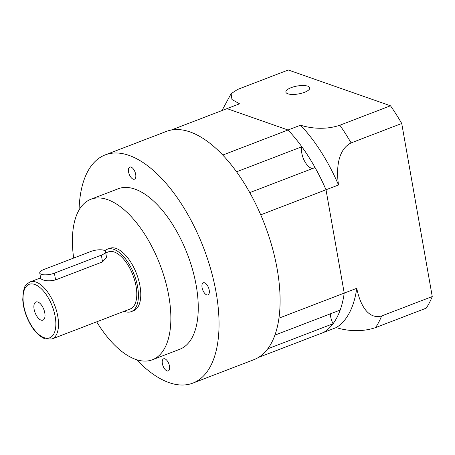<?xml version="1.0" encoding="UTF-8"?>
<svg xmlns="http://www.w3.org/2000/svg" width="455" height="455" viewBox="0 0 455 455"><rect width="100%" height="100%" fill="white"/><g stroke="black" fill="none" stroke-linecap="round" stroke-linejoin="round"><path stroke-width="0.68" d="M333.049 323.744L267.767 348.803A122.236 58.513 -111 0 1 258.434 357.442L323.715 332.383A122.236 58.513 -111 0 0 333.049 323.744A13.371 6.398 -111 0 1 330.296 313.865M236.554 171.808A122.236 58.513 -111 0 0 222.751 155.058L288.026 129.999L227.011 108.626L288.026 129.999A122.236 58.513 -111 0 1 301.836 146.749L236.554 171.808M274.905 335.13A122.236 58.513 -111 0 0 278.949 318.164L344.225 293.105L326.007 189.769A122.236 58.513 -111 0 0 315.053 167.554L249.772 192.613A122.236 58.513 -111 0 1 260.726 214.828L326.007 189.769L344.225 293.105L356.748 288.299C359.427 301.654 366.696 319.99 381.62 315.98A143.24 68.569 69 0 1 375.551 327.606C360.087 332.867 344.606 330.284 336.239 327.577L323.715 332.383A122.236 58.513 -111 0 0 344.225 293.105A122.236 58.513 -111 0 1 340.186 310.071L274.905 335.13M301.836 146.749A13.371 6.398 -111 0 0 304.236 160.478A13.371 6.398 -111 0 0 312.648 168.475M375.551 327.606L426.181 308.171A143.24 68.569 -111 0 0 432.25 296.546L401.731 123.476A143.24 68.569 -111 0 0 390.492 105.787L288.294 69.985L237.664 89.419L231.1 93.667L231.965 99.514L239.535 103.82L171.154 130.067M39.75 272.983L40.751 278.665L42.264 279.654C45.989 281.059 50.431 281.144 55.584 279.91L102.546 261.881L106.521 257.325L105.52 251.638A9.549 3.157 -10 0 0 103.945 250.29A9.549 3.157 -10 0 0 90.875 251.461L43.907 269.491A9.549 3.157 -10 0 0 39.75 272.983A9.549 3.157 -10 0 0 44.96 274.843A9.549 3.157 -10 0 0 54.395 273.159L101.357 255.136A9.549 3.157 -10 0 0 105.52 251.638M41.041 320.121A9.743 4.664 -111 0 0 42.935 320.155A9.743 4.664 -111 0 0 44.385 311.169A9.743 4.664 -111 0 0 37.85 302.012A9.743 4.664 -111 0 0 35.956 301.972A9.743 4.664 -111 0 0 34.506 310.964A9.743 4.664 -111 0 0 41.041 320.121M51.961 338.992A30.559 14.628 -111 0 0 56.511 310.788A30.559 14.628 -111 0 0 36.002 282.06A30.559 14.628 -111 0 0 30.058 281.935C23.188 286.235 24.951 287.606 23.262 291.553L22.75 299.72C23.057 304.913 24.246 310.259 26.316 315.77C31.116 327.873 37.373 335.585 45.073 338.895L51.961 338.992L130.238 308.945A30.559 14.628 -111 0 0 134.788 280.741A30.559 14.628 -111 0 0 114.273 252.013A30.559 14.628 -111 0 0 108.335 251.888L105.742 252.883M133.19 179.168A6.495 3.111 -111 0 0 134.452 179.196A6.495 3.111 -111 0 0 135.419 173.201A6.495 3.111 -111 0 0 131.063 167.099A6.495 3.111 -111 0 0 129.8 167.07A6.495 3.111 -111 0 0 128.828 173.065A6.495 3.111 -111 0 0 133.19 179.168M206.701 294.868A6.495 3.111 -111 0 0 207.963 294.891A6.495 3.111 -111 0 0 208.93 288.902A6.495 3.111 -111 0 0 204.574 282.794A6.495 3.111 -111 0 0 203.311 282.771A6.495 3.111 -111 0 0 202.344 288.766A6.495 3.111 -111 0 0 206.701 294.868M166.996 370.905A6.495 3.111 -111 0 0 168.259 370.927A6.495 3.111 -111 0 0 169.226 364.933A6.495 3.111 -111 0 0 164.869 358.83A6.495 3.111 -111 0 0 163.607 358.802A6.495 3.111 -111 0 0 162.64 364.796A6.495 3.111 -111 0 0 166.996 370.905M124.187 311.265A33.425 15.999 -111 0 0 124.761 311.487A33.425 15.999 -111 0 0 131.262 311.618L133.611 310.72A33.425 15.999 -111 0 0 138.587 279.87A33.425 15.999 -111 0 0 116.156 248.447A33.425 15.999 -111 0 0 109.655 248.311L107.306 249.215A33.425 15.999 -111 0 0 104.843 250.728M131.262 311.618A33.425 15.999 -111 0 0 136.238 280.769A33.425 15.999 -111 0 0 113.807 249.351A33.425 15.999 -111 0 0 107.306 249.215M96.682 321.827A85.944 41.143 -111 0 0 135.721 359.404A85.944 41.143 -111 0 0 152.431 359.751L179.827 349.235A85.944 41.143 -111 0 0 192.63 269.906A85.944 41.143 -111 0 0 134.942 189.109A85.944 41.143 -111 0 0 118.226 188.762L90.835 199.279A85.944 41.143 -111 0 0 73.676 258.065M152.431 359.751A85.944 41.143 -111 0 0 165.233 280.422A85.944 41.143 -111 0 0 107.545 199.626A85.944 41.143 -111 0 0 90.835 199.279M136.528 359.677A122.236 58.513 -111 0 0 169.061 382.621A122.236 58.513 -111 0 0 192.835 383.116L253.884 359.677A122.236 58.513 -111 0 0 272.09 246.855A122.236 58.513 -111 0 0 190.048 131.944A122.236 58.513 -111 0 0 166.28 131.45L105.224 154.888A122.236 58.513 -111 0 0 79.062 209.977M192.835 383.116A122.236 58.513 -111 0 0 211.035 270.293A122.236 58.513 -111 0 0 128.993 155.382A122.236 58.513 -111 0 0 105.224 154.888M304.48 92.319A12.126 4.004 -10 0 0 309.77 87.883A12.126 4.004 -10 0 0 303.149 85.517A12.126 4.004 -10 0 0 291.166 87.656A12.126 4.004 -10 0 0 285.882 92.092A12.126 4.004 -10 0 0 292.502 94.458A12.126 4.004 -10 0 0 304.48 92.319M432.25 296.546L381.62 315.98M336.239 327.577A122.236 58.513 -111 0 0 356.748 288.299M326.007 189.769A122.236 58.513 -111 0 0 288.026 129.999L300.55 125.193C308.808 127.866 324.273 130.505 339.862 125.222A143.24 68.569 69 0 1 351.101 142.91C336.837 150.048 336.427 171.194 338.531 184.963L326.007 189.769M390.492 105.787L339.862 125.222M401.731 123.476L351.101 142.91M338.531 184.963A122.236 58.513 -111 0 0 300.55 125.193M102.546 261.881L101.357 255.136M34.751 284.438A28.648 13.713 -111 0 0 23.723 305.555A28.648 13.713 -111 0 0 44.141 337.695A28.648 13.713 -111 0 0 55.169 316.572A28.648 13.713 -111 0 0 34.751 284.438M55.584 279.91L54.395 273.159M40.614 277.886L30.058 281.935M231.1 93.667L221.994 110.548"/></g></svg>
